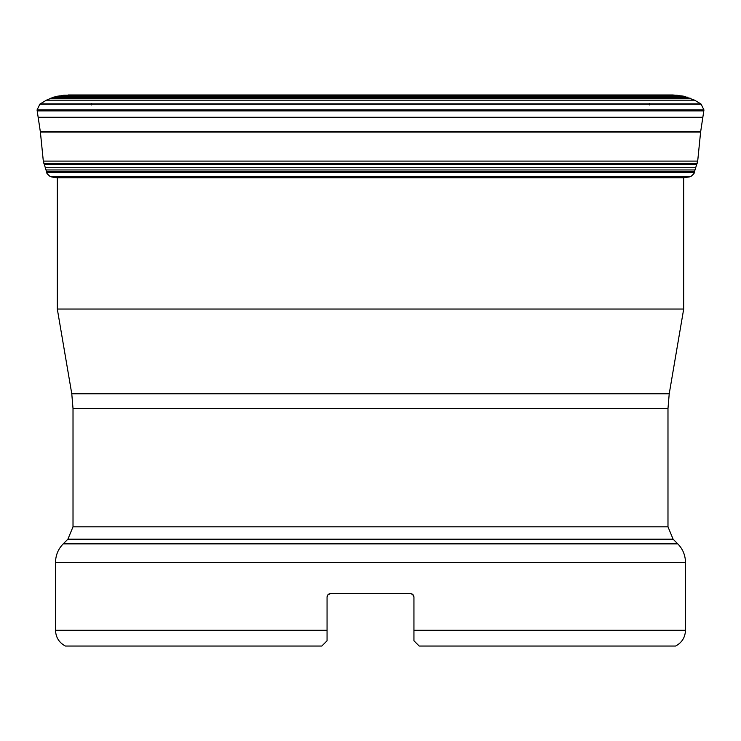 <?xml version="1.0" encoding="UTF-8"?>
<svg xmlns="http://www.w3.org/2000/svg" width="741" height="741" viewBox="0 0 741 741"><rect width="100%" height="100%" fill="white"/><g stroke="black" fill="none" stroke-linecap="round" stroke-linejoin="round"><path stroke-width="1.11" d="M683.693 309.034L57.307 309.034L71.775 393.777L669.225 393.777L683.693 309.034L683.693 177.747L57.307 177.747L57.307 309.034M667.984 526.814L73.016 526.814L67.894 539.179L673.106 539.179L667.984 526.814L667.984 408.495L73.016 408.495L71.775 393.777M67.894 539.179L63.207 543.866L677.793 543.866C682.813 549.035 685.369 555.222 685.481 562.428L55.519 562.428C55.631 555.222 58.187 549.035 63.207 543.866M411.968 593.949L410.44 593.597L412.644 594.375L413.941 597.098L413.941 640.789L413.941 630.295L685.481 630.295L685.481 562.428M327.402 595.597L327.189 596.153M327.059 640.789L321.807 646.041L65.393 646.041C59.095 642.669 55.807 637.427 55.519 630.295L327.059 630.295L327.059 640.789L327.059 597.098L327.809 594.921L330.56 593.597L329.55 593.745M410.44 593.597L330.56 593.597M329.004 593.958L328.458 594.301M328.041 594.671L327.615 595.199M327.365 595.671L327.151 596.301M412.135 594.032L412.635 594.365M413.052 594.764L413.422 595.264M413.7 595.82L413.895 596.514M327.059 597.061L327.114 596.459M685.481 630.295C685.193 637.427 681.905 642.669 675.607 646.041L419.193 646.041L413.941 640.789M462.356 176.867L278.644 176.867M683.693 177.747L689.806 176.84L50.323 176.608M689.806 176.84L50.444 176.645M46.692 172.245L694.308 172.245C694.715 172.857 693.53 174.302 690.76 176.58L50.24 176.58C47.47 174.302 46.285 172.857 46.692 172.245L43.311 161.103L40.394 132.074L37.05 109.955L39.912 104.092L46.405 100.174L53.648 97.127L63.726 95.256L672.587 94.959L68.413 94.959M46.405 100.174L694.595 100.174L700.791 103.888L40.209 103.888M700.791 103.888L40.051 103.999M694.308 172.245L697.689 161.103L700.606 132.074L703.95 109.955L37.05 109.955M702.903 117.254L38.097 117.254M696.716 164.345L44.284 164.345M686.064 177.544L54.936 177.544L51.194 176.84M694.595 100.174L683.721 96.191L672.865 94.968L68.135 94.968M677.274 95.256L63.726 95.256M682.128 95.922L58.872 95.922M683.721 96.191L57.279 96.191M687.352 97.127L53.648 97.127M690.13 98.136L50.87 98.136M690.742 98.386L50.258 98.386M703.95 109.955L701.088 104.092L39.912 104.092M703.811 110.937L37.189 110.937M700.662 131.657L40.338 131.657M700.606 132.074L40.394 132.074M697.689 161.103L43.311 161.103M697.142 163.353L43.858 163.353M695.253 167.772L45.747 167.772M694.669 169.948L46.331 169.948M694.456 171.273L46.544 171.273M649.505 103.629L649.449 104.898M91.495 103.629L91.551 104.898M669.225 393.777L667.984 408.495M73.016 526.814L73.016 408.495M673.106 539.179L677.793 543.866M55.519 630.295L55.519 562.428M57.307 177.747L54.936 177.544"/></g></svg>
